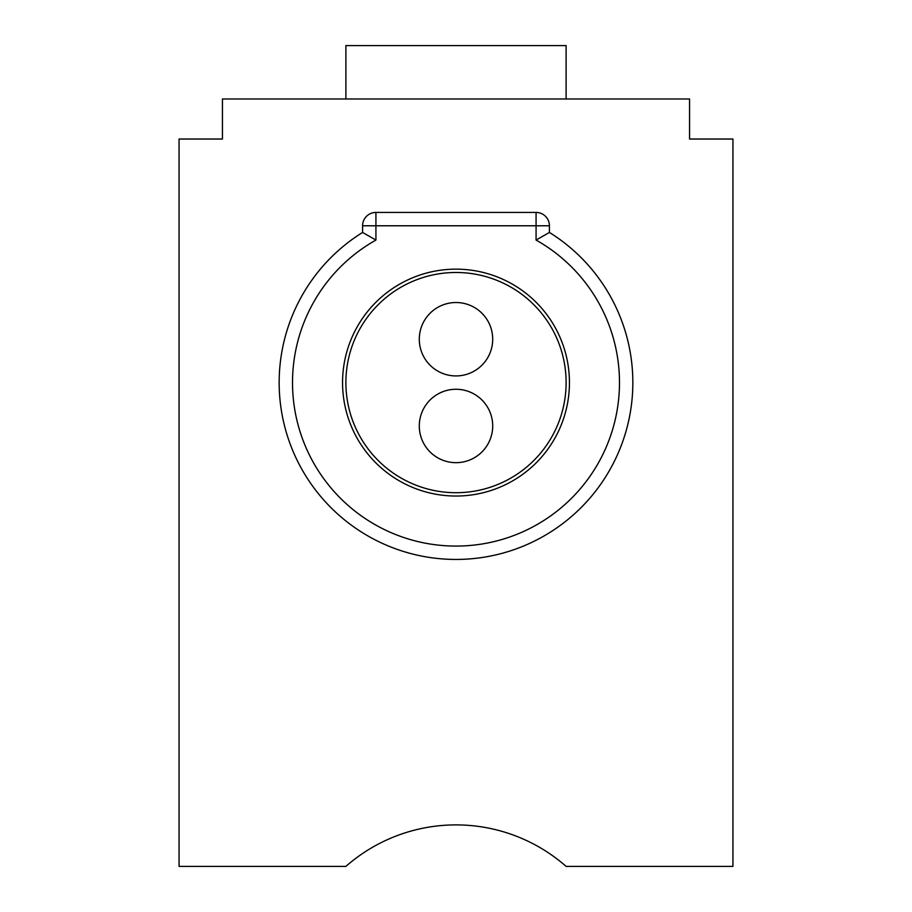 <?xml version="1.0" encoding="UTF-8"?>
<svg xmlns="http://www.w3.org/2000/svg" width="912" height="912" viewBox="0 0 912 912"><rect width="100%" height="100%" fill="white"/><g stroke="black" fill="none" stroke-linecap="round" stroke-linejoin="round"><path stroke-width="1.37" d="M222.437 98.986L222.437 139.023L179.06 139.023L179.06 866.4L345.887 866.4A166.828 166.828 0 0 1 566.113 866.4L732.94 866.4L732.94 139.023L689.563 139.023L689.563 98.986L222.437 98.986M362.577 232.446A176.837 176.837 0 0 0 321.788 497.747A176.837 176.837 0 0 0 590.212 497.747A176.837 176.837 0 0 0 549.423 232.446A176.837 176.837 0 0 1 590.212 497.747A176.837 176.837 0 0 1 321.788 497.747A176.837 176.837 0 0 1 362.577 232.446L375.926 240.061A163.487 163.487 0 0 0 330.349 487.19A163.487 163.487 0 0 0 581.651 487.19A163.487 163.487 0 0 0 536.074 240.061L536.074 225.777L549.423 225.777A13.349 13.349 0 0 0 536.074 212.428L375.926 212.428A13.349 13.349 0 0 0 362.577 225.777L362.577 232.446M345.887 98.986L345.887 45.6L566.113 45.6L566.113 98.986M569.441 382.595A113.441 113.441 0 0 1 456 496.037A113.441 113.441 0 0 1 342.559 382.595A113.441 113.441 0 0 1 456 269.154A113.441 113.441 0 0 1 569.441 382.595M549.423 225.777L549.423 232.446L536.074 240.061M536.074 212.428L536.074 225.777L375.926 225.777L375.926 212.428A13.349 13.349 0 0 0 362.577 225.777L375.926 225.777L375.926 240.061M566.113 382.595A110.113 110.113 0 0 0 456 272.483A110.113 110.113 0 0 0 345.887 382.595A110.113 110.113 0 0 0 456 492.708A110.113 110.113 0 0 0 566.113 382.595M492.708 339.218A36.708 36.708 0 0 0 456 302.522A36.708 36.708 0 0 0 419.292 339.218A36.708 36.708 0 0 0 456 375.926A36.708 36.708 0 0 0 492.708 339.218M492.708 425.972A36.708 36.708 0 0 0 456 389.264A36.708 36.708 0 0 0 419.292 425.972A36.708 36.708 0 0 0 456 462.669A36.708 36.708 0 0 0 492.708 425.972"/></g></svg>
